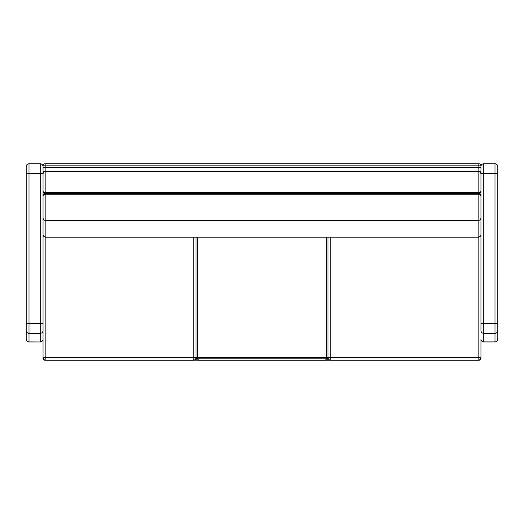 <?xml version="1.0" encoding="UTF-8"?>
<svg xmlns="http://www.w3.org/2000/svg" width="524" height="524" viewBox="0 0 524 524"><rect width="100%" height="100%" fill="white"/><g stroke="black" fill="none" stroke-linecap="round" stroke-linejoin="round"><path stroke-width="0.79" d="M45.149 360.158L478.851 360.25A2.103 2.103 0 0 0 480.96 358.147A2.103 2.103 0 0 1 478.851 360.25L478.851 360.158M45.149 360.25A2.103 2.103 0 0 1 43.04 358.147A2.103 2.103 0 0 0 45.149 360.25M43.132 358.147L43.04 357.44A2.81 2.81 0 0 0 45.85 360.25L193.225 360.25L193.225 357.44L45.85 357.44L45.85 360.25L193.225 360.25A2.81 2.81 0 0 0 196.035 357.44L193.225 357.44L193.225 237.123M480.96 358.147L480.96 357.44L480.868 358.147M480.96 185.313L480.96 167.392L480.96 173.575L497.8 173.575L497.8 166.56A2.81 2.81 0 0 0 494.99 163.75L483.763 163.75A2.81 2.81 0 0 0 480.96 166.56L480.96 173.575M45.149 171.335L45.149 163.75A2.103 2.103 0 0 0 43.04 165.853L478.851 165.853L478.851 167.392L480.96 167.392L480.96 165.853A2.103 2.103 0 0 0 478.851 163.75L478.851 165.853L480.96 165.853M43.04 174.387L43.04 196.428A2.81 2.188 -0 0 1 45.85 194.24L45.85 192.4A2.81 1.153 180 0 1 43.04 191.247L43.04 185.313M43.04 165.853L43.04 167.392L478.851 167.392L478.851 171.335M478.851 163.75L45.149 163.75M330.775 237.123L330.775 357.44L327.965 357.44A2.81 2.81 0 0 0 330.775 360.25L478.15 360.25L478.15 357.44L330.775 357.44L330.775 360.25L478.15 360.25A2.81 2.81 0 0 0 480.96 357.44L480.96 339.146A2.81 2.81 0 0 0 483.763 341.969L494.99 341.969A2.81 2.81 0 0 0 497.8 339.166L497.8 173.575M480.96 357.44L478.15 357.44L478.15 237.202A2.81 2.81 0 0 0 480.96 234.398A2.81 2.731 180 0 1 478.15 237.123L45.85 237.123A2.81 2.731 180 0 1 43.04 234.398A2.81 2.81 0 0 0 45.85 237.202L45.85 220.512A2.81 2.731 180 0 1 43.04 217.781L43.04 234.398M479.146 193.801A2.81 2.731 -0 0 0 480.96 191.247A2.81 1.153 180 0 1 478.15 192.4L478.15 193.618L45.85 193.618A2.81 2.81 0 0 0 43.04 196.428L43.04 191.247A2.81 2.731 -0 0 0 44.854 193.801M480.96 208.487L480.96 174.387M478.15 193.618L478.15 194.24A2.81 2.188 -0 0 1 480.96 196.428A2.81 2.81 0 0 0 478.15 193.618M480.96 234.398L480.96 191.247M43.04 196.428L43.04 357.44L45.85 357.44L45.85 237.123M198.838 360.25A2.81 2.81 0 0 1 196.035 357.44A2.81 2.81 0 0 0 198.838 360.25L325.162 360.25L198.838 360.25L198.838 358.848M327.965 237.202L327.965 357.44L326.563 357.44L326.563 358.848A1.402 1.402 0 0 0 327.965 357.44A2.81 2.81 0 0 1 325.162 360.25L325.162 358.848M326.563 237.123L326.563 357.44L196.035 357.44A1.402 1.402 0 0 0 197.437 358.848L197.437 237.123M197.437 358.848L326.563 358.848M196.035 237.202L196.035 357.44M43.04 339.146L43.04 330.572A2.81 2.764 180 0 1 40.237 333.336L40.237 341.91A2.81 2.764 -0 0 0 43.04 339.146A2.81 2.81 0 0 1 40.237 341.969L29.01 341.969L40.237 341.969L29.01 341.91L29.01 333.336L40.237 333.336L40.237 323.655L43.04 323.655M40.237 163.75L40.237 173.575L43.04 173.575L43.04 166.56A2.81 2.81 0 0 0 40.237 163.75L29.01 163.75A2.81 2.81 0 0 0 26.2 166.56L26.2 339.166A2.81 2.81 0 0 0 29.01 341.969L29.01 341.91A2.81 2.764 -0 0 1 26.2 339.146L26.2 166.56M43.04 173.575L43.04 191.247M43.04 208.487L43.04 209.928M497.8 330.572A2.81 2.764 180 0 1 494.99 333.336L494.99 341.91A2.81 2.764 -0 0 0 497.8 339.146L497.8 166.56M478.15 237.123L478.15 220.512L45.85 220.512L45.85 194.24L478.15 194.24L478.15 220.512A2.81 2.731 -0 0 0 480.96 217.781L480.96 330.572A2.81 2.764 -0 0 0 483.763 333.336L494.99 333.336L494.99 323.655L497.8 323.655M480.96 339.146A2.81 2.764 -0 0 0 483.763 341.91L494.99 341.91L483.763 341.969L483.763 163.75M480.318 172.272A2.103 2.05 -0 0 0 480.96 170.804M43.682 172.272A2.103 2.05 180 0 1 43.04 170.804M480.96 174.053C480.79 172.35 479.853 171.413 478.15 171.25L478.15 192.4L45.85 192.4L45.85 171.25C44.147 171.413 43.21 172.35 43.04 174.053M40.237 173.575L40.237 323.655L29.01 323.655L29.01 173.575L40.237 173.575M26.2 330.572A2.81 2.764 -0 0 0 29.01 333.336L29.01 323.655L26.2 323.655M26.2 173.575L29.01 173.575L29.01 163.75M494.99 163.75L494.99 323.655L480.96 323.655M478.15 171.25L45.85 171.25M45.85 237.202L478.15 237.202"/></g></svg>
